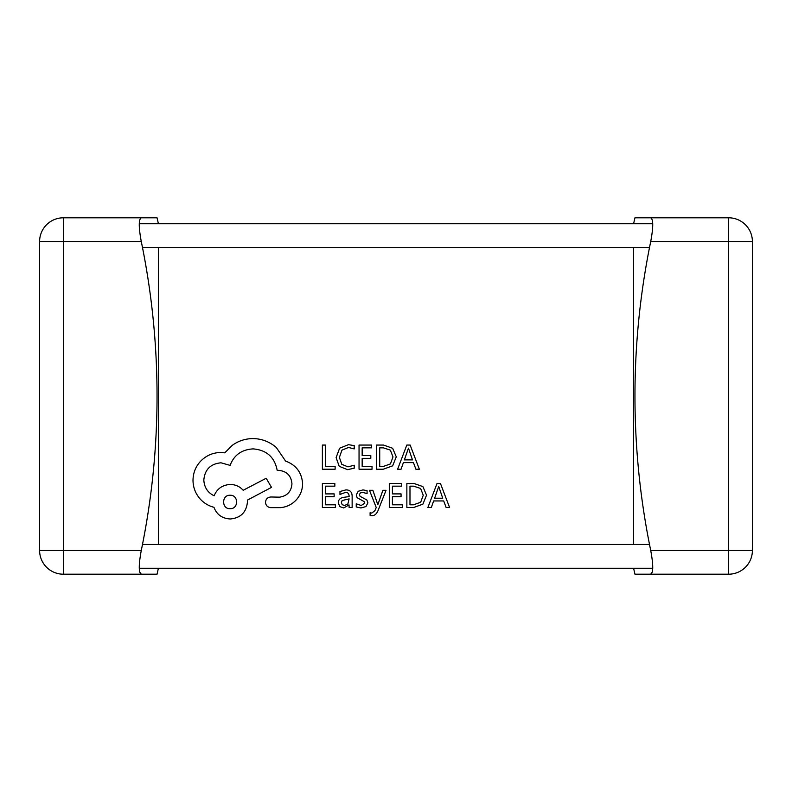 <?xml version="1.0" encoding="UTF-8"?>
<svg xmlns="http://www.w3.org/2000/svg" width="792" height="792" viewBox="0 0 792 792"><rect width="100%" height="100%" fill="white"/><g stroke="black" fill="none" stroke-linecap="round" stroke-linejoin="round"><path stroke-width="1.19" d="M652.331 571.972L650.717 574.2L634.956 574.2L650.717 574.2C653.4 572.794 653.4 564.874 650.717 550.44A764.696 764.696 0 0 1 650.717 241.56C653.4 227.155 653.4 219.235 650.717 217.8L634.956 217.8A785.189 785.189 0 0 0 633.6 223.74M633.6 544.5L633.6 247.5M634.956 574.2A785.189 785.189 0 0 1 633.6 568.26M634.956 217.8L728.64 217.8A23.76 23.76 0 0 1 752.4 241.56L752.4 550.44A23.76 23.76 0 0 1 728.64 574.2L728.64 217.8A23.76 23.76 0 0 1 752.4 241.56L650.717 241.56M650.717 574.2L728.64 574.2A23.76 23.76 0 0 0 752.4 550.44L650.717 550.44M158.4 544.5L158.4 247.5M158.4 223.74A785.189 785.189 0 0 0 157.044 217.8L141.283 217.8L157.044 217.8M141.283 241.56C138.6 227.155 138.6 219.235 141.283 217.8L63.36 217.8A23.76 23.76 0 0 0 39.6 241.56L39.6 550.44A23.76 23.76 0 0 0 63.36 574.2L141.283 574.2C138.6 572.794 138.6 564.874 141.283 550.44A764.696 764.696 0 0 0 141.283 241.56L63.36 241.56L63.36 574.2M157.044 574.2L141.283 574.2L157.044 574.2A785.189 785.189 0 0 0 158.4 568.26M139.669 571.972L141.283 574.2M139.263 568.26L652.737 568.26M139.263 223.74L652.737 223.74M335.125 469.22L335.125 466.468L325.512 466.468L325.512 445.064L322.384 445.064L322.384 469.22L335.125 469.22M347.52 469.636L354.212 468.22L354.212 465.231L347.965 466.854L341.768 464.31L339.392 457.42L341.926 450.153L348.51 447.47L354.212 448.906L354.212 445.639L348.48 444.658L339.61 448.213L336.115 457.598L339.214 466.33L347.52 469.636M372.042 469.22L372.042 466.468L362.162 466.468L362.162 458.34L370.805 458.34L370.805 455.578L362.162 455.578L362.162 447.846L371.488 447.846L371.488 445.064L359.043 445.064L359.043 469.22L372.042 469.22M376.606 469.22L383.249 469.22L392.634 465.844L396.277 456.835L392.634 448.262L383.496 445.064L376.606 445.064L376.606 469.22M379.724 447.846L379.724 466.468L383.229 466.468L390.416 463.954L392.99 456.925L390.347 450.113L383.368 447.846L379.724 447.846M419.354 469.22L410.147 445.064L406.821 445.064L397.614 469.22L401.059 469.22L403.385 462.617L413.444 462.617L415.909 469.22L419.354 469.22M404.375 459.885L412.483 459.885L408.454 448.153L404.375 459.885M335.382 507.553L335.382 504.801L325.512 504.801L325.512 496.673L334.145 496.673L334.145 493.901L325.512 493.901L325.512 486.169L334.838 486.169L334.838 483.387L322.384 483.387L322.384 507.553L335.382 507.553M345.906 489.901L339.966 491.505L339.966 494.446L345.619 492.357C347.955 492.357 349.114 493.772 349.123 496.584L344.005 497.297C340.184 497.831 338.283 499.712 338.283 502.93L339.758 506.603L343.748 507.959L349.034 504.89L349.123 507.553L352.143 507.553L352.143 496.445C352.143 492.079 350.064 489.901 345.906 489.901M342.154 500.504L341.352 502.682L342.223 504.702L344.54 505.474L347.827 504.068L349.123 498.891L342.154 500.504M361.221 505.494L356.242 503.821L356.242 506.949L360.924 507.959L365.953 506.593L367.904 502.861L366.884 500.009L360.043 496.287L359.38 494.683L360.301 493L362.687 492.357L367.072 493.604L367.072 490.664L362.983 489.901L358.202 491.278L356.261 494.95L357.123 497.683L364.013 501.514L364.795 503.158L361.221 505.494M386.041 490.298L382.902 490.298L377.824 504.692L372.864 490.298L369.478 490.298L376.24 507.514L374.913 510.652L371.814 513.087L370.102 512.741L370.102 515.434L372.052 515.681C374.695 515.681 376.754 513.84 378.21 510.157L386.041 490.298M402.296 507.553L402.296 504.801L392.416 504.801L392.416 496.673L401.059 496.673L401.059 493.901L392.416 493.901L392.416 486.169L401.742 486.169L401.742 483.387L389.298 483.387L389.298 507.553L402.296 507.553M406.86 507.553L413.503 507.553L422.888 504.167L426.532 495.168L422.888 486.595L413.751 483.387L406.86 483.387L406.86 507.553M409.979 486.169L409.979 504.801L413.483 504.801L420.671 502.276L423.255 495.248L420.602 488.446L413.632 486.169L409.979 486.169M449.608 507.553L440.411 483.387L437.075 483.387L427.868 507.553L431.313 507.553L433.64 500.94L443.698 500.94L446.163 507.553L449.608 507.553M434.63 498.217L442.738 498.217L438.709 486.476L434.63 498.217M302.603 483.585C301.742 472.478 296.069 464.973 285.595 461.083L276.319 447.51C269.557 441.698 261.776 438.718 252.955 438.58C245.312 438.669 238.441 440.897 232.343 445.282L224.78 452.836L220.829 452.499C213.216 452.578 206.633 455.331 201.079 460.736C195.812 466.151 193.119 472.675 193 480.328C193.09 487.427 195.495 493.663 200.218 499.049C204.029 503.168 208.603 505.92 213.959 507.296C216.741 514.622 222.176 518.513 230.284 518.978C240.728 517.968 246.46 512.246 247.46 501.801L247.46 500.079L271.507 487.367L266.181 478.259L243.164 490.288C239.897 486.535 235.61 484.585 230.284 484.447C222.404 484.961 217.028 488.743 214.137 495.782C207.692 492.664 204.257 487.397 203.821 479.982C204.831 469.527 210.553 463.805 221.008 462.805L230.106 465.379C234.006 455.073 241.679 449.579 253.123 448.886C266.637 450.034 274.656 457.192 277.18 470.359L278.546 470.359C286.714 471.131 291.179 475.596 291.951 483.763C291.347 491.486 287.229 495.96 279.586 497.158L270.824 496.99C267.587 497.297 265.815 499.079 265.498 502.316C265.785 505.375 267.439 507.147 270.478 507.632L280.615 507.632C286.763 507.038 291.981 504.454 296.248 499.91C300.425 495.238 302.544 489.803 302.603 483.585M230.106 508.672C238.867 509.058 238.63 494.792 230.106 495.267C221.493 494.733 221.493 509.207 230.106 508.672M141.283 550.44L39.6 550.44M63.36 217.8L63.36 241.56L39.6 241.56A23.76 23.76 0 0 1 63.36 217.8M142.481 544.5L649.519 544.5M142.481 247.5L649.519 247.5"/></g></svg>
